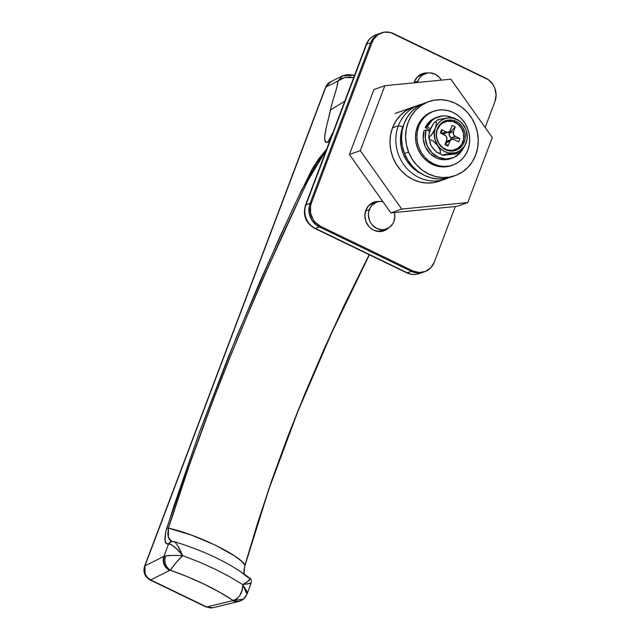 <?xml version="1.0" encoding="UTF-8"?>
<svg xmlns="http://www.w3.org/2000/svg" width="640" height="640" viewBox="0 0 640 640"><rect width="100%" height="100%" fill="white"/><g stroke="black" fill="none" stroke-linecap="round" stroke-linejoin="round"><path stroke-width="0.96" d="M398.368 125.76A39.28 35.944 70.6 0 0 407.432 169.088A39.28 35.944 70.6 0 0 447.984 177.992A39.28 35.944 -109.4 0 1 445.176 179.128A39.28 35.944 -109.4 0 1 406.336 167.88A39.28 35.944 -109.4 0 1 398.368 125.76L392.52 127.816L398.368 125.76A39.28 35.944 -109.4 0 1 419.112 105.016A39.28 35.944 -109.4 0 1 422.016 104.144A39.28 35.944 70.6 0 0 398.368 125.76L402.792 126.768L398.368 125.76M421.504 173.792A35.712 32.672 -109.4 0 1 402.792 126.768L401.016 133.32L400.488 140.192L401.224 147.12L403.2 153.832L406.344 160.072L410.536 165.608L415.6 170.216L421.504 173.792M417.912 81.096L414.168 82.416L417.912 81.096A14.288 13.072 -109.4 0 1 425.456 73.552A14.288 13.072 -109.4 0 1 441.352 80.128L439.376 77.424L435.048 74.176L429.976 72.88L427.408 73.048L422.68 74.952L420.704 76.632L419.096 78.704L417.464 82.488A14.288 13.072 -109.4 0 1 417.912 81.096M369.336 209.64L365.6 210.952L369.336 209.64A14.288 13.072 -109.4 0 1 376.88 202.088A14.288 13.072 -109.4 0 1 382.848 201.568L378.832 201.584L376.368 202.288L372.128 205.168L370.52 207.24L368.624 212.256L368.416 215.008L369.504 220.464L370.76 222.96L372.432 225.176L376.76 228.424L381.832 229.712L384.408 229.552L389.136 227.64L392.72 223.888L393.904 221.496A14.288 13.072 -109.4 0 1 386.36 229.04A14.288 13.072 -109.4 0 1 372.24 224.952A14.288 13.072 -109.4 0 1 369.336 209.64M377.584 231.392A14.288 13.072 70.6 0 0 381.6 230.712L386.36 229.04M381.56 32.84A17.856 16.336 -109.4 0 1 393.552 33.616L485.68 78.08A17.856 16.336 -109.4 0 1 494.96 101.56L485.152 127.52L494.96 101.56L496.112 94.848L494.76 88.032L493.184 84.912L488.56 79.84L390.44 32.48L384 32.2L378.088 34.592L373.608 39.28L372.128 42.272A17.856 16.336 -109.4 0 1 381.56 32.84L380.2 33.312A17.856 16.336 70.6 0 0 370.768 42.744A17.856 16.336 -109.4 0 1 380.2 33.312L376.12 34.752A17.856 16.336 70.6 0 0 366.688 44.184L370.768 42.744L366.688 44.184L305.976 204.856L310.056 203.424L305.976 204.856A17.856 16.336 70.6 0 0 315.256 228.336L319.336 226.904A17.856 16.336 -109.4 0 1 310.056 203.424L370.768 42.744L374.264 37.16L376.728 35.072L380.256 33.296L376.728 35.072L374.264 37.16L370.768 42.744L310.056 203.424L309.168 206.696L309.272 213.6L311.832 220.072L316.456 225.144L319.336 226.904L411.464 271.368L417.8 272.984L424.096 271.904L417.8 272.984L411.464 271.368L407.384 272.808A17.856 16.336 70.6 0 0 419.376 273.584C415.08 275.016 410.856 274.752 406.704 272.808A7.144 2.12 -64.2 0 0 407.384 272.808L411.464 271.368L319.336 226.904L315.256 228.336L407.384 272.808A7.144 2.12 115.8 0 1 406.68 272.792M403.992 123.984L402.792 126.768A35.712 32.672 -109.4 0 1 403.992 123.984M424.816 271.672A17.856 16.336 -109.4 0 1 412.824 270.896L320.696 226.424L319.336 226.904A17.856 16.336 70.6 0 1 310.056 203.424L311.416 202.944L310.056 203.424L309.168 206.696L308.904 210.136L310.256 216.952L311.832 220.072L316.456 225.144L319.336 226.904L320.696 226.424A17.856 16.336 -109.4 0 1 311.416 202.944L372.128 42.272L370.768 42.744L310.056 203.424L370.768 42.744L372.128 42.272L311.416 202.944L310.528 206.224L310.632 213.12L313.192 219.6L315.28 222.36L320.696 226.424L412.824 270.896L419.16 272.504L425.456 271.424L430.752 267.824L434.248 262.24A17.856 16.336 -109.4 0 1 424.816 271.672L423.456 272.144A17.856 16.336 -109.4 0 1 411.464 271.368L319.336 226.904L411.464 271.368A17.856 16.336 70.6 0 0 423.456 272.144L419.376 273.584M420.184 75.416L417.136 77.208A14.288 13.072 70.6 0 1 420.696 75.224L425.456 73.552M371.608 203.96L368.568 205.744A14.288 13.072 70.6 0 1 372.12 203.768L376.88 202.088M377.08 231.384L382.112 230.52M394.352 212.544A14.288 13.072 -109.4 0 1 393.904 221.496L394.824 216.128L394.352 212.544M376.12 34.752C371.368 36.544 368.04 39.832 366.152 44.624L305.44 205.296A7.144 1.952 20.7 0 1 305.976 204.856L366.688 44.184A7.144 1.952 -159.3 0 0 366.152 44.624A7.144 1.952 20.7 0 1 366.688 44.184A17.856 16.336 -109.4 0 1 376.088 34.76M419.408 273.568A17.856 16.336 -109.4 0 1 407.384 272.808L315.256 228.336A7.144 2.12 115.8 0 1 314.584 228.336L406.704 272.808M314.552 228.328A7.144 2.12 -64.2 0 0 315.256 228.336A17.856 16.336 -109.4 0 1 305.976 204.856A7.144 1.952 -159.3 0 0 305.424 205.328M249.656 578.048L249.664 578.048C229.616 563 204.504 550.872 174.328 541.664L171.52 541.528L172.192 541.568L170.88 540.976L168.848 538.536L167.784 534.416L168.448 528.144C195.912 533.976 240.112 555.344 244.968 565.08L268.736 489.152L297.728 411.248L331.48 332.648L369.152 254.68L344.184 305.352L324.064 349.104L305.184 392.984L287.712 436.76L271.832 480.176L257.624 522.992L244.968 565.08L241.224 560.96L234.768 556.04L215.328 545.128L191.232 535.016L168.448 528.144A4.288 1.936 -162.4 0 0 166.624 528.656L198.584 434.552L236.504 336.928L279.144 238.352L301.92 189.392L326.64 149.176L318.904 158.552L312.216 168.984L294.088 205.952L259.936 281.592L228.224 357.28L199.448 432.176L174.264 504.976L165.576 532.552L165.08 540.688L166.312 543.408L168.592 543.992L163.896 556.416L144.952 565.88L145.12 573.984L147.376 577.496L150.688 579.904L169.712 570.4A7.144 1.952 20.7 0 1 169.88 570.328A10.712 9.8 -109.4 0 1 164.312 556.24A17.856 4.88 -159.3 0 0 163.896 556.416A10.712 9.992 63.5 0 0 169.712 570.4A7.144 1.952 20.7 0 1 169.88 570.328A7.144 1.952 20.7 0 1 170.368 570.216L187.84 576.88L204.552 584.352L219.824 592.32L233.048 600.472A7.144 1.952 20.7 0 1 232.704 600.656A10.712 9.8 70.6 0 0 239.92 601.112A10.712 9.8 -109.4 0 1 232.704 600.656A7.144 1.952 20.7 0 1 232.512 600.712L206.744 606.96L150.688 579.904L169.712 570.4A10.712 9.992 -116.5 0 1 163.896 556.416L144.952 565.88L325.872 87.072L337.944 81.048L336.896 87.112L331.632 104.928L325.68 130.208C324.848 134.44 324.56 137.608 324.832 139.712L325.784 142.104L329.712 141.848M246.424 595.008A10.712 10.176 -128.7 0 1 243.296 599.272A10.712 10.176 -128.7 0 1 233.048 600.472A7.144 1.952 20.7 0 1 232.704 600.656A7.144 1.952 20.7 0 1 232.512 600.712L206.744 606.96L210.472 607.952L212.976 607.72L206.072 606.968A7.144 2.12 -64.2 0 0 206.744 606.96A7.144 2.12 115.8 0 1 206.04 606.952M249.936 583.16L250.224 583.136C252.16 583.224 249.784 583.672 243.096 584.496L242.896 585.024L246.728 591.136L246.952 594.256L242.744 584.6L229.64 576.712L214.96 569.096L199.232 562.032L182.688 555.608L176.504 548.776L171.256 544.6L168.592 543.992L163.896 556.416A17.856 4.88 20.7 0 1 164.312 556.24A17.856 4.88 20.7 0 1 165.536 555.96L172.704 555.392L182.688 555.608L176.424 562.264L170.368 570.216A92.848 25.36 20.7 0 1 233.048 600.472L236.536 599.144L239.672 595.72L241.896 590.776L242.896 585.024C242.48 593.16 239.2 598.312 233.048 600.472L243.392 599.192L238.68 601.488A10.712 9.568 -103.6 0 1 232.512 600.712A10.712 9.568 76.4 0 0 238.744 601.472A10.712 9.568 76.4 0 0 239.256 601.32A10.712 9.568 -103.6 0 1 238.68 601.488L212.976 607.72M354.824 75.8L352.904 75.512M171.68 541.496L168.592 543.992A4.288 4.104 -101.5 0 1 171.48 541.536A4.288 4.104 78.5 0 0 168.592 543.992C164.52 544.736 163.872 539.624 166.624 528.656A4.288 1.936 17.6 0 1 168.448 528.144L189.296 465.368L212.936 400.664L230.224 356.776L248.48 312.664L267.576 268.472L310.568 174.336L316.48 163.36L326.304 150.072M244.968 565.08A4.288 1.904 16 0 1 244.968 565.576A4.288 1.904 -164 0 0 244.968 565.08L243.968 569.864L244.112 574.176M248.216 577.616L241.544 572.568M243.392 599.192L246.952 594.256L251.136 583.176L243.096 584.496L249.456 580.152L249.992 578.464L249.408 577.896M173.8 541.688C176.04 542.416 178.92 546.92 182.44 555.216C176.824 548.272 172.248 544.52 168.72 543.96A4.288 4.072 -100.6 0 1 173.8 541.688L175.384 542.44L177.504 545.416L182.688 555.608L199.232 562.032L214.96 569.096L229.64 576.712L242.744 584.6L248.752 580.888L249.664 578.048C251.064 578.616 251.552 580.328 251.136 583.176M164.312 556.24A10.712 9.8 70.6 0 0 169.88 570.328A7.144 1.952 20.7 0 1 170.368 570.216A10.712 9.2 -97.7 0 1 165.536 555.96A17.856 4.88 -159.3 0 0 164.312 556.24M165.536 555.96C163.88 562.072 165.488 566.824 170.368 570.216C172.968 566.304 176.928 561.48 182.248 555.744C175.64 555.2 170.072 555.272 165.536 555.96M353.792 77.648L350.544 77.192L344.448 77.576L340.672 78.928L337.944 81.048C337.792 87.344 331.712 102.152 330.568 109.872L344.752 101.256L330.568 109.872C329.032 117.952 320.128 145.784 327.816 142.152L333.04 132.248L327.816 142.152L329.416 141.832M331.208 81.536L327.992 83.712L325.872 87.072L337.944 81.048L342.616 75.8L337.944 81.048L344.392 77.592L353.68 77.624M354.576 75.248L347.752 74.456L342.616 75.8L351.048 75.744M212.912 607.736L206.744 606.96L150.688 579.904A7.144 2.12 115.8 0 1 150.016 579.912L206.072 606.968M325.496 87.472A7.144 1.952 20.7 0 1 325.872 87.072L330.528 81.848L342.616 75.8M150.016 579.912C144.72 576.752 142.904 572.2 144.576 566.256A7.144 1.952 20.7 0 1 144.952 565.88L325.872 87.072A7.144 1.952 -159.3 0 0 325.504 87.44C327.008 84.392 328.68 82.528 330.528 81.84M149.984 579.896A7.144 2.12 -64.2 0 0 150.688 579.904C145.264 576.648 143.352 571.976 144.952 565.88A7.144 1.952 -159.3 0 0 144.568 566.28M171.832 541.472L168.392 537.432L168.448 528.144C202.672 418.552 252.464 296.752 307.976 180.456L326.072 150.352M169.352 544.048L169.08 543.304M388.528 228.024A15.176 13.888 -109.4 0 1 383.936 230.84A15.176 13.888 -109.4 0 1 368.928 226.496A15.176 13.888 -109.4 0 1 365.848 210.224L368.816 205.472L370.92 203.696L375.944 201.664L379.208 201.528A15.176 13.888 -109.4 0 0 373.864 202.208L373.824 202.216M383.248 231.056A15.176 13.888 70.6 0 0 386.72 228.912L385.528 229.824M422.44 73.664A15.176 13.888 -109.4 0 0 414.424 81.68L414.04 82.824A15.176 13.888 -109.4 0 1 414.424 81.68L417.392 76.936L419.488 75.16L424.512 73.128L427.776 72.984A15.176 13.888 -109.4 0 0 422.44 73.664L422.4 73.68M434.248 262.24L455.304 206.52L434.248 262.24M388.984 227.568L384.48 230.632L379.128 231.552L373.744 230.184L371.296 228.688L369.136 226.728L366.024 221.728L364.872 215.928L365.848 210.224A15.176 13.888 -109.4 0 1 373.864 202.208M423.152 73.608L425.888 73.432M412.824 270.896L411.464 271.368L412.824 270.896M425.816 73.432A15.176 13.888 70.6 0 0 421.768 73.928M377.248 201.968A15.176 13.888 70.6 0 0 373.192 202.464M413.384 107.024L405.632 110.928L400.2 115.536L395.776 121.24L392.52 127.816L390.56 135.032L389.976 142.592L390.792 150.208L392.968 157.592L396.424 164.456L401.032 170.544L406.608 175.616L412.944 179.472A39.28 35.944 -109.4 0 1 389.976 141.776A39.28 35.944 -109.4 0 1 413.264 107.072L413.16 107.104M456.896 206.36L390.888 212.888L349.416 154.48L373.952 89.544L384.832 85.72L450.832 79.192L492.304 137.6L467.768 202.536L401.76 209.064L360.288 150.656L384.832 85.72L360.288 150.656L401.76 209.064L467.768 202.536L456.896 206.36L390.888 212.888L401.76 209.064L390.888 212.888L349.416 154.48L360.288 150.656L349.416 154.48L373.952 89.544L384.832 85.72L450.832 79.192L492.304 137.6L467.768 202.536L456.896 206.36M439.328 181.184A39.28 35.944 -109.4 0 1 412.944 179.472L419.792 181.976L426.888 183.024L433.96 182.576L440.736 180.648M428.904 101.568L424.824 103.008A39.28 35.944 70.6 0 0 404.52 153.528L408.6 152.096A39.28 35.944 -109.4 0 1 428.904 101.568A39.28 35.944 -109.4 0 1 475.264 125.16L471.808 118.296L467.2 112.208L461.624 107.136L455.288 103.28L448.44 100.776L441.344 99.728L434.272 100.176L427.488 102.104L421.264 105.432L415.84 110.032L411.408 115.736L408.152 122.32L406.2 129.528L405.616 137.088L406.424 144.712L408.6 152.096L412.056 158.96L416.664 165.048L422.24 170.112L428.576 173.976L435.424 176.48L442.52 177.528L449.592 177.08L456.376 175.152L462.6 171.824L468.032 167.216L472.456 161.52L475.712 154.936L477.664 147.72L478.248 140.168L477.44 132.544L475.264 125.16A39.28 35.944 -109.4 0 1 454.968 175.688A39.28 35.944 -109.4 0 1 408.6 152.096L404.52 153.528L407.984 160.392L412.584 166.48L418.16 171.552L424.496 175.408L431.344 177.912L438.44 178.96L445.512 178.512L450.992 177.08M424.936 102.968L417.192 106.864L411.76 111.472L407.328 117.176L404.072 123.752L402.12 130.968L401.536 138.528L402.344 146.144L404.52 153.528A39.28 35.944 70.6 0 0 450.888 177.12L454.968 175.688M437.344 129.608A14.816 13.56 70.6 0 0 445.048 149.096A14.816 13.56 70.6 0 0 462.832 141.912L464.28 142.04A15.712 14.376 -109.4 0 1 445.424 149.656A15.712 14.376 -109.4 0 1 437.256 129L437.344 129.608L440.24 124.976L442.296 123.232L447.2 121.256L452.544 121.48L457.52 123.88L461.36 128.088L463.488 133.464L463.568 139.192L461.608 144.392L457.888 148.28L452.976 150.264L447.632 150.04L442.664 147.64L438.816 143.432L436.696 138.056L436.384 135.176L437.256 129A15.712 14.376 -109.4 0 1 456.112 121.384A15.712 14.376 -109.4 0 1 464.28 142.04L462.832 141.912A14.816 13.56 70.6 0 0 455.128 122.424A14.816 13.56 70.6 0 0 437.344 129.608M453.104 118.12L453.584 117.792L452.744 117.648L448.352 117.896A17.856 16.336 -109.4 0 1 463.704 125.312L459.68 120.976L453.464 117.728M466.192 130.096L467.272 138.512M458.336 153.192L462.712 149.344L466.12 142.928A17.856 16.336 -109.4 0 1 453.184 153.144L458.416 153.032L454.976 154.056L442.52 155.168L453.184 153.144A17.856 16.336 -109.4 0 1 437.832 145.728L439.92 149.384L440.52 152.336L439.824 153.304L437.368 152.64L434.28 149.976L431.584 146.416L429.912 142.864L429.944 140.408L431.08 140.008L432.872 140.736L437.832 145.728A17.856 16.336 -109.4 0 1 435.416 128.112A17.856 16.336 -109.4 0 1 448.352 117.896L452.656 118.08L458.792 120.56L462.256 123.512L465.792 128.968L463.704 125.312A17.856 16.336 -109.4 0 1 466.12 142.928L467.296 138.16M429.976 130.016L434.12 122.736L435.464 121.704L436.544 122.504L435.416 128.112L431.264 135.4L429.408 136.472L428.8 134.808L431.16 127.296L434.232 122.616L437.768 119.76L438.52 120.064M459.664 120.96L463.704 125.312L465.92 129.4L467.104 133.904L467.168 138.52L466.12 142.928L464.032 146.84L459.256 151.184L455.296 152.776L448.88 152.96L444.696 151.584L440.928 149.12L437.832 145.728L434.888 139.424L434.368 132.52L435.416 128.112L432.784 133.392L429.92 136.424L429.048 136.192L428.8 134.808L429.976 130.024M428.824 134.44L430.344 144.056L429.944 140.408L431.08 140.008L432.872 140.736L436.928 144.528L440.32 150.504L440.288 152.952L439.16 153.368L436.352 151.92L432.4 147.64L433.848 149.44M442.632 155.224L436.352 151.92M445.6 155.112L442.792 155.256L443.704 154.624L453.184 153.144L457.576 152.888L458.416 153.032L457.952 153.36L449.864 154.688M434.12 122.736L435.464 121.704L436.544 122.504L435.416 128.112L437.512 124.2L440.504 121.064L444.208 118.92L448.352 117.896L437.744 119.776M449.384 140.8L446.92 141.216L445.728 142.752L447.984 146.144L444.912 144.656L446.736 139.84L444.912 144.656L447.984 146.144L449.8 141.32L445.728 142.752L447.984 146.144L449.8 141.32L450.992 139.784L453.464 139.36L458.696 141.816L459.912 138.6L455.304 136.376L453.8 135.008L453.272 132.336L455.264 126.856L452.2 125.376L450.08 130.792L448.616 132.032L446.712 132.16L441.48 129.704L440.272 132.92L445.96 135.952L446.888 137.8L446.736 139.84A3.568 3.264 -109.4 0 0 444.872 135.144L440.272 132.92L441.48 129.704L446.088 131.928L442.008 133.36L443.92 133.648L446 132.232M428.824 136.736L429 139.048M431.168 145.664L430.312 143.992M439.256 153.496L441.32 154.328M437.256 129L436.24 134.904L437.44 140.904L440.664 146.088L445.424 149.656L451 151.08L456.544 150.128L461.208 146.96L462.976 144.672L465.064 139.16L464.968 133.088L462.72 127.384L458.648 122.928L453.376 120.376L447.704 120.136L442.504 122.24L440.328 124.08L437.256 129M448.488 132.08A3.568 3.264 -109.4 0 1 446.088 131.928L442.008 133.36L441.48 129.704L442.008 133.36A3.568 3.264 70.6 0 0 444.408 133.52L448.488 132.08A3.568 3.264 -109.4 0 0 450.376 130.2L452.2 125.376L455.264 126.856L449.368 133.112L447.76 132.336L449.368 133.112L449.408 135.824L451.224 137.808L450.448 139.872L451.224 137.808L455.304 136.376L459.912 138.6L451.224 137.808L459.912 138.6L458.696 141.816L454.088 139.592A3.568 3.264 -109.4 0 0 449.8 141.32L445.728 142.752A3.568 3.264 70.6 0 1 447.608 140.872L451.688 139.432M455.264 126.856L449.368 133.112L453.448 131.68L455.264 126.856M451.224 137.808L455.304 136.376A3.568 3.264 -109.4 0 1 453.448 131.68L449.368 133.112A3.568 3.264 70.6 0 0 451.224 137.808M461.856 150.352L464.928 145.672L467.192 139.168M459.752 151L461.24 150.896M458.36 153.168L457.952 153.36M428.8 134.808L428.912 133.792M453.584 117.792L446.936 118.048L438.144 119.592M458.752 120.328L457.808 119.824M433.816 111.2L432.456 111.68A28.568 26.136 70.6 0 0 417.368 126.768L418.728 126.288A28.568 26.136 -109.4 0 1 433.816 111.2A28.568 26.136 -109.4 0 1 462.064 119.376A28.568 26.136 -109.4 0 1 467.856 150.008L465.488 154.792L462.272 158.944L458.32 162.296L453.792 164.712L448.864 166.112L443.72 166.44L438.56 165.68L433.576 163.856L428.968 161.048L424.912 157.36L421.568 152.936L419.048 147.944L417.472 142.568L416.88 137.032L417.304 131.536L418.728 126.288L421.096 121.504L424.312 117.352L428.264 114.008L432.792 111.584L437.72 110.184L442.864 109.864L448.024 110.624L453.008 112.44L457.608 115.248L461.664 118.936L465.016 123.36L467.528 128.36L469.112 133.728L469.704 139.264L469.28 144.768L467.856 150.008A28.568 26.136 -109.4 0 1 452.768 165.096A28.568 26.136 -109.4 0 1 424.52 156.92A28.568 26.136 -109.4 0 1 418.728 126.288L417.368 126.768A28.568 26.136 70.6 0 0 423.16 157.4A28.568 26.136 70.6 0 0 451.408 165.576L452.768 165.096M432.536 111.648L426.904 114.488L422.952 117.832L419.736 121.984L417.368 126.768L415.944 132.008L415.52 137.512L416.112 143.048L417.696 148.424L420.208 153.416L423.56 157.84L427.616 161.528L432.216 164.336L437.2 166.152L442.36 166.92L447.504 166.592L451.488 165.552M450.592 158.672L444.208 159.736L440.368 159.296L436.624 158.088L430.008 153.56L425.312 146.792L423.224 138.784L424.04 130.672L426.072 129.952L429.528 131.296L426.072 129.952L424.04 130.672A21.784 19.928 70.6 0 0 429.544 153.088A21.784 19.928 70.6 0 0 450.52 158.696L452.56 157.984A21.784 19.928 -109.4 0 1 431.584 152.368A21.784 19.928 -109.4 0 1 426.072 129.952L425.264 138.064L427.352 146.08L432.048 152.84L438.664 157.376L446.248 159.016L453.704 157.536L459.936 153.144L462.76 149.28A21.784 19.928 -109.4 0 1 452.56 157.984M436.384 117.488L429.816 121.328L425.2 127.6L427.24 126.88L430.48 128.768L427.24 126.88L431.856 120.608L434.952 118.344L442.152 115.96L445.992 115.928L452.344 117.648A21.784 19.928 -109.4 0 0 438.104 116.88L436.064 117.6A21.784 19.928 70.6 0 0 425.2 127.6L427.24 126.88A21.784 19.928 -109.4 0 1 438.104 116.88M425.2 127.6L429.864 130.32L425.2 127.6M445.176 179.128L439.216 181.224M419.112 105.016L395.12 113.448M305.44 205.296C302.648 215.312 305.696 222.992 314.584 228.336M144.576 566.256L325.504 87.44M369.392 254.8L331.672 332.88L297.84 411.56L268.776 489.56L244.968 565.576L244.224 569L244.232 574.104"/></g></svg>

